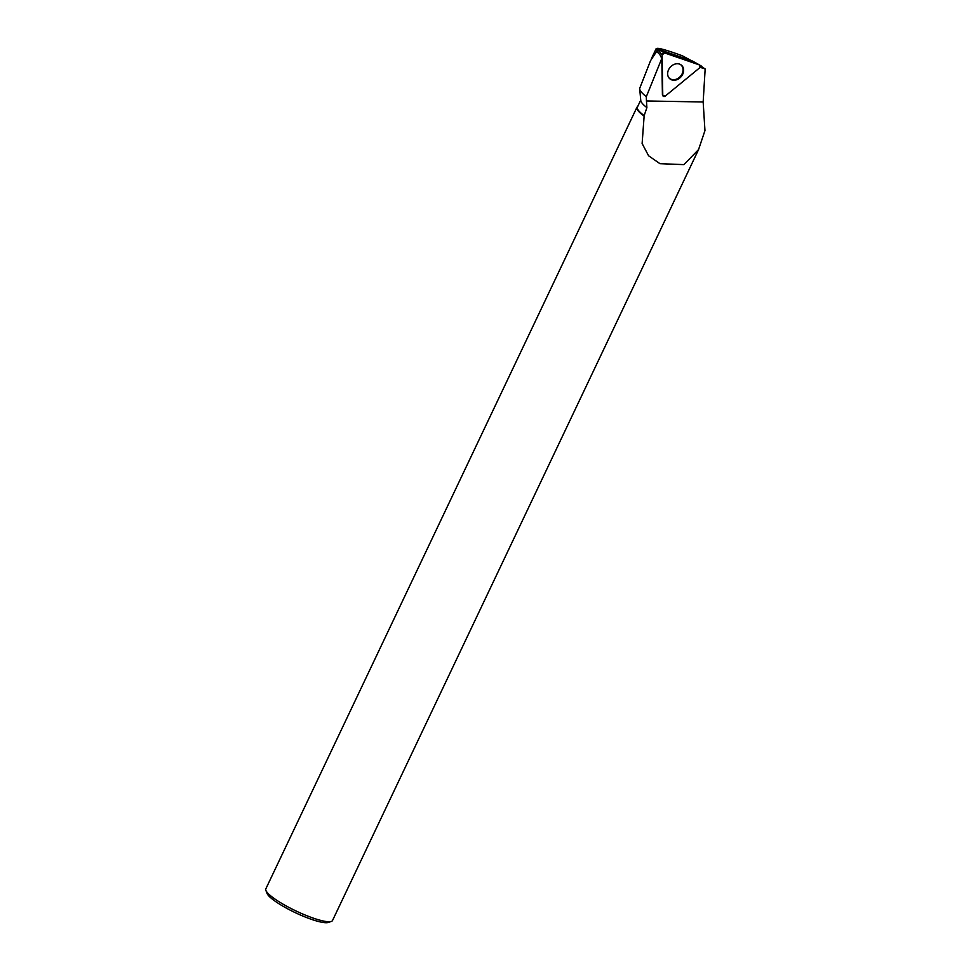 <?xml version="1.0" encoding="UTF-8"?>
<svg xmlns="http://www.w3.org/2000/svg" width="971" height="971" viewBox="0 0 971 971"><rect width="100%" height="100%" fill="white"/><g stroke="black" fill="none" stroke-linecap="round" stroke-linejoin="round"><path stroke-width="1.46" d="M663.047 96.044A1.845 1.493 130.6 0 0 665.269 96.068L699.606 67.861A1.845 1.493 130.6 0 0 699.557 64.984L664.565 52.92A1.845 1.493 130.6 0 0 662.113 54.934L662.768 95.207A1.845 1.493 130.6 0 0 663.047 96.044L662.671 95.546A1.711 1.384 -49.4 0 1 662.416 94.77L661.809 58.418L659.807 54.546L657.149 51.9L657.1 48.866L692.153 60.906M671.531 65.955A8.945 7.222 130.6 0 0 669.322 78.311A8.945 7.222 130.6 0 0 679.761 78.032A8.945 7.222 130.6 0 0 680.926 64.79A8.945 7.222 130.6 0 0 671.531 65.955M700.334 65.761L705.164 68.953L700.091 67.315M640.726 100.122L637.377 107.174A36.558 6.979 25.4 0 0 644.161 115.646L642.122 143.538L648.592 155.785L659.964 163.686L683.887 164.621L698.562 149.57L704.958 130.6L703.162 101.991L705.164 68.953M661.809 58.418L646.31 96.724L646.455 100.96L703.162 101.991M650.376 61.149L639.804 88.07A42.566 8.12 25.4 0 0 639.707 88.907L640.775 100.571A36.558 6.979 25.4 0 0 646.892 107.635L644.161 115.646M646.892 107.635L646.455 100.96M639.707 88.907A42.566 8.12 25.4 0 0 646.31 96.724M691.291 60.603L682.431 55.808C663.205 48.829 654.66 46.754 656.784 49.57L656.93 51.026L650.582 60.59M651.492 58.491L656.214 48.55L657.112 49.752M698.574 149.57L332.519 920.508A36.91 7.04 -154.6 0 1 331.293 921.443A36.91 7.04 -154.6 0 1 296.155 911.041A36.91 7.04 -154.6 0 1 265.884 890.383A36.91 7.04 -154.6 0 1 265.836 888.841L636.915 107.332A36.91 7.04 25.4 0 0 643.761 115.889M637.644 106.616A36.91 7.04 25.4 0 0 636.915 107.332M331.293 921.443L328.283 922.45A34.58 6.603 -154.6 0 1 295.366 912.704A34.58 6.603 -154.6 0 1 267.001 893.344L265.884 890.383M657.452 52.058L659.807 54.546M680.21 64.377A8.824 7.113 -49.4 0 1 680.574 64.62A8.824 7.113 -49.4 0 1 682.128 73.82A8.824 7.113 -49.4 0 1 669.116 77.983A8.824 7.113 -49.4 0 1 668.813 77.656A8.751 7.064 -49.4 0 1 668.813 77.668M701.802 66.295L700.127 65.385M665.269 96.068L699.606 67.861L699.557 64.984L664.565 52.92L662.113 54.934L662.768 95.207L665.269 96.068M662.113 54.934L657.1 48.866L664.565 52.92M699.557 64.984L692.141 60.894L699.751 65.069"/></g></svg>
